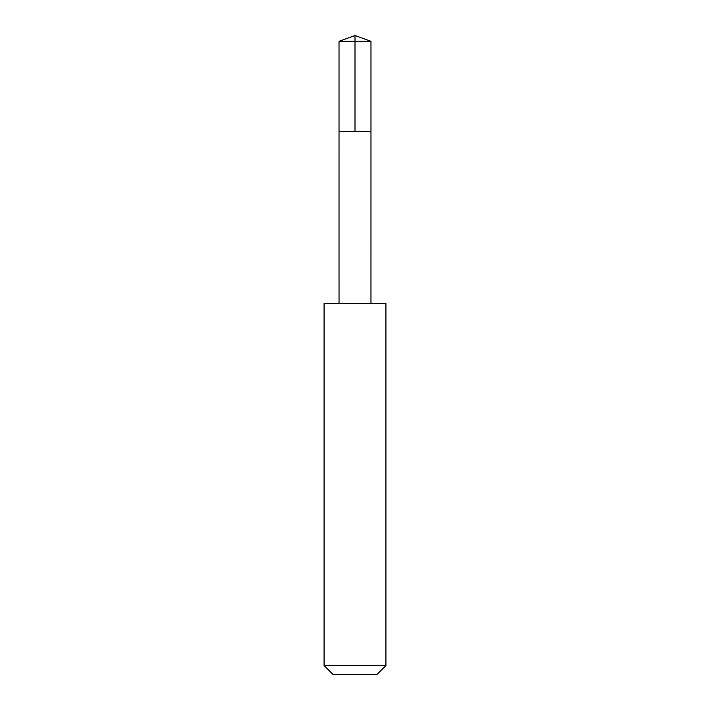 <?xml version="1.0" encoding="UTF-8"?>
<svg xmlns="http://www.w3.org/2000/svg" width="710" height="710" viewBox="0 0 710 710"><rect width="100%" height="100%" fill="white"/><g stroke="black" fill="none" stroke-linecap="round" stroke-linejoin="round"><path stroke-width="0.53" stroke-dasharray="3.55 2.66" d="M358.435 131.35L339.025 131.35L358.435 131.35M339.025 41.313L370.975 41.313M339.034 303.445L370.966 303.445M324.079 303.472L385.92 303.472M324.079 665.572L385.92 665.572M333.008 674.5L376.992 674.5"/><path stroke-width="1.06" d="M339.025 131.35L370.975 131.35L370.975 41.313L339.025 41.313L339.025 131.35L370.975 131.35L370.966 303.445L339.034 303.445L339.025 131.35M348.353 303.472L324.079 303.472L324.079 665.572L385.92 665.572L385.92 303.472L348.353 303.472M385.92 665.572L376.992 674.5L333.008 674.5L324.079 665.572M355 131.35L355 35.5L339.025 41.313M355 35.5L370.975 41.313M339.034 303.445L324.079 303.472M370.966 303.445L385.92 303.472"/></g></svg>
